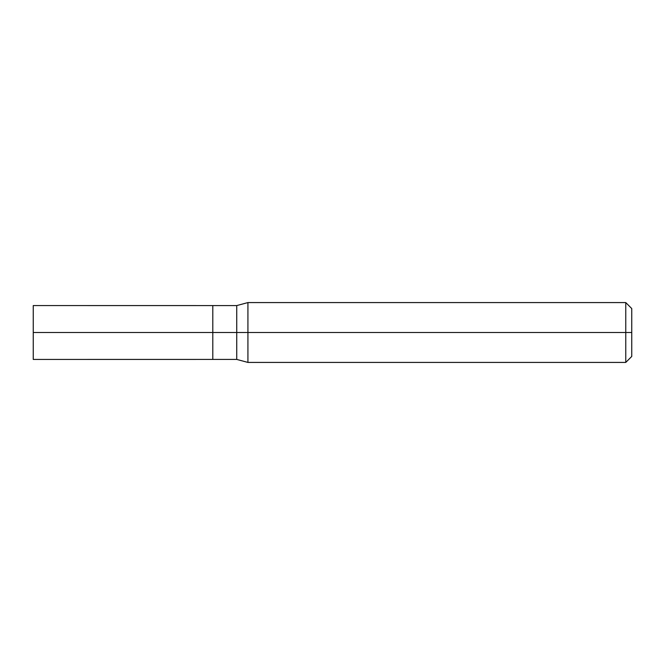 <?xml version="1.0" encoding="UTF-8"?>
<svg xmlns="http://www.w3.org/2000/svg" width="665" height="665" viewBox="0 0 665 665"><rect width="100%" height="100%" fill="white"/><g stroke="black" fill="none" stroke-linecap="round" stroke-linejoin="round"><path stroke-width="1" d="M212.8 332.5L212.8 359.433L212.8 305.568L212.8 332.5L33.25 332.5L33.25 305.568L33.25 359.433L33.25 332.5L212.8 332.5L212.8 359.433L212.8 305.576L212.8 359.424L212.8 332.5L236.74 332.5L236.74 305.576L236.74 332.5L212.8 332.5M631.75 332.5L631.75 356.44L631.75 308.56L631.75 332.5L625.765 332.5L625.765 302.575L625.765 332.5L247.929 332.5L247.929 302.575L247.929 332.5L236.74 332.5L236.74 305.576L236.74 359.424L236.74 332.5L236.74 359.424L236.74 332.5L247.929 332.5L247.929 302.575L247.929 362.425L247.929 332.5L247.929 362.425L247.929 332.5L625.765 332.5L625.765 302.575L625.765 362.425L625.765 332.5L625.765 362.425L625.765 332.5L631.75 332.5L631.75 356.44L631.75 332.5M33.25 305.568L236.74 305.576L247.929 302.575L625.765 302.575L631.75 308.56M33.25 359.433L236.74 359.424L247.929 362.425L625.765 362.425L631.75 356.44"/></g></svg>
